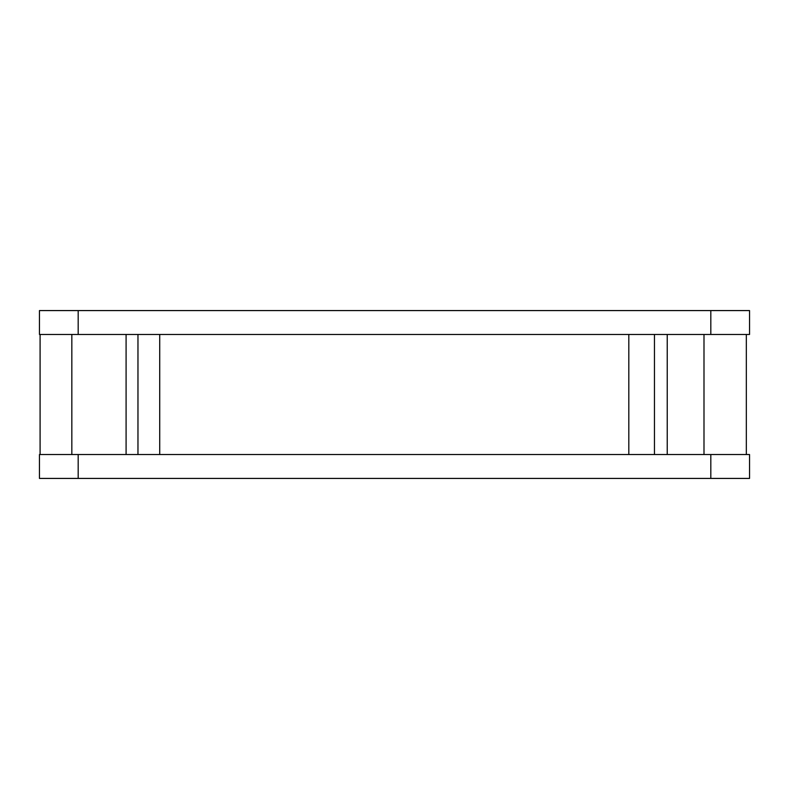 <?xml version="1.0" encoding="UTF-8"?>
<svg xmlns="http://www.w3.org/2000/svg" width="789" height="789" viewBox="0 0 789 789"><rect width="100%" height="100%" fill="white"/><g stroke="black" fill="none" stroke-linecap="round" stroke-linejoin="round"><path stroke-width="1.18" d="M78.18 310.58L39.45 310.58L39.45 334.467L749.55 334.467L749.55 310.58L78.18 310.58L78.18 334.467M40.091 334.467L40.091 454.533M78.18 454.533L39.45 454.533L39.45 478.42L749.55 478.42L749.55 454.533L78.18 454.533L78.18 478.42M746.325 454.533L746.325 334.467M703.995 334.467L703.995 454.533M667.238 334.467L667.238 454.533M654.456 334.467L654.456 454.533M628.813 334.467L628.813 454.533M159.723 454.533L159.723 334.467M137.967 334.467L137.967 454.533M126.092 334.467L126.092 454.533M71.829 454.533L71.829 334.467M710.82 334.467L710.82 310.58M710.82 478.42L710.82 454.533"/></g></svg>
